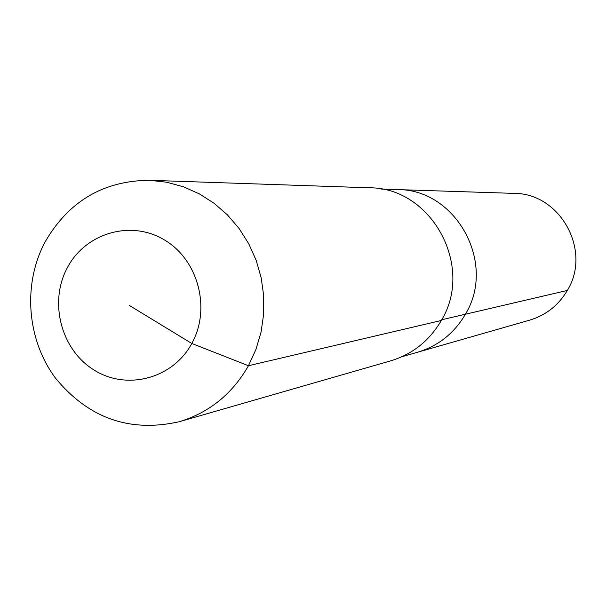 <?xml version="1.0" encoding="UTF-8"?>
<svg xmlns="http://www.w3.org/2000/svg" width="606" height="606" viewBox="0 0 606 606"><rect width="100%" height="100%" fill="white"/><g stroke="black" fill="none" stroke-linecap="round" stroke-linejoin="round"><path stroke-width="0.91" d="M381.219 189.064L513.926 193.375C560.133 193.003 592.062 250.657 567.322 290.441C558.527 305.31 545.961 315.218 529.614 320.165L417.564 352.237C438.289 345.965 454.227 333.3 465.393 314.234C454.227 333.3 438.289 345.965 417.564 352.237L401.96 356.699M441.713 319.756L465.393 314.234C496.806 263.193 456.038 189.049 397.43 189.587C456.038 189.049 496.806 263.193 465.393 314.234L567.322 290.441M149.462 180.293L369.266 187.792C431.404 187.299 474.642 266.208 441.32 320.476C429.495 340.724 412.618 354.177 390.681 360.85L179.338 421.708C129.798 432.843 88.476 418.269 55.373 377.977C26.823 339.458 22.589 284.267 45.003 242.089C68.569 201.29 103.391 180.694 149.462 180.293L166.559 182.201L183.262 186.731L199.207 193.799L214.047 203.26L227.447 214.91L239.097 228.507L248.74 243.756L256.164 260.315L261.194 277.828L263.708 295.902L263.663 314.128L261.057 332.103L255.944 349.435L248.46 365.736C232.31 393.953 209.267 412.603 179.338 421.708M129.207 305.356L191.807 343.473C172.937 378.583 127.063 390.794 94.218 370.13C61.092 349.973 48.609 302.22 67.357 267.693C85.605 232.863 131.04 219.592 164.514 239.991C198.26 259.86 211.176 308.666 191.807 343.473L248.46 365.736L441.32 320.476"/></g></svg>
